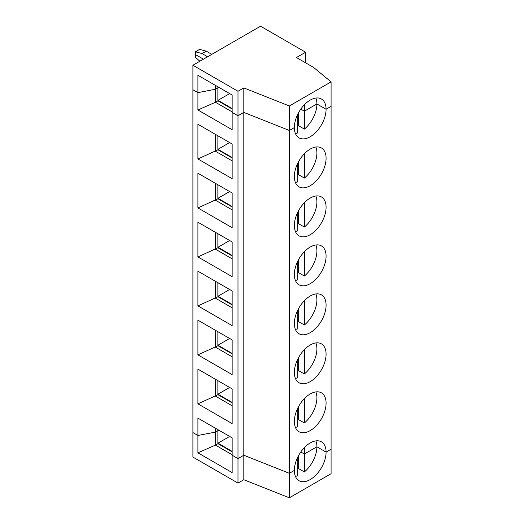 <?xml version="1.0" encoding="UTF-8"?>
<svg xmlns="http://www.w3.org/2000/svg" width="524" height="524" viewBox="0 0 524 524"><rect width="100%" height="100%" fill="white"/><g stroke="black" fill="none" stroke-linecap="round" stroke-linejoin="round"><path stroke-width="0.79" d="M304.372 104.761L304.372 111.186L316.896 103.955L326.085 109.261L331.089 106.365L331.089 81.875L313.542 67.406L296.44 57.535L305.623 52.23L305.623 62.834M297.691 126.382A22.434 12.956 120 0 0 298.529 125.721L304.372 129.094L304.372 111.186L300.796 109.123L304.372 111.186L316.896 103.955A22.434 12.956 120 0 0 315.861 98.04M297.691 114.402L297.285 115.28L297.691 115.044L297.691 132.952A22.434 12.956 120 0 1 295.392 133.496M215.449 85.399L215.449 89.25L197.915 92.63L197.915 75.273L232.152 95.04L232.152 112.391L237.994 115.765L243.817 112.405L289.346 130.469L243.817 112.405L243.817 87.914L289.346 105.979L289.346 130.469L294.357 127.574A22.434 12.956 -60 0 1 304.149 104.997A22.434 12.956 -60 0 1 321.435 98.99A22.434 12.956 -60 0 1 326.085 109.261L316.896 103.955A22.434 12.956 120 0 1 304.372 129.094M232.152 108.534L217.958 100.339L217.958 87.809L218.79 87.325L217.958 87.809L217.958 86.84M237.994 483.095L243.817 479.735L243.817 455.245L289.346 473.31L289.346 497.8L331.089 473.696L331.089 449.206L326.085 452.101A22.434 12.956 -60 0 1 316.286 474.679A22.434 12.956 -60 0 1 299.001 480.691A22.434 12.956 -60 0 1 294.357 470.421L289.346 473.31L243.817 455.245L237.994 458.611L237.994 115.765L243.817 112.405L243.817 455.245L237.994 458.611L232.152 455.232L232.152 437.881L197.915 418.113L197.915 435.47L215.449 432.097L197.915 435.47L192.911 432.575L192.911 457.066L237.994 483.095L237.994 458.611L232.152 455.232L232.152 472.589L197.915 452.821L197.915 435.47L192.911 432.575L192.911 89.735L197.915 92.63L215.449 89.25L217.873 87.855L217.873 100.87L215.449 102.272L232.152 111.907M199.854 61.236L195.413 57.299L195.413 54.548L203.43 59.173L195.413 54.548L195.413 51.791L199.585 49.38L206.266 51.169L211.775 54.352M232.152 95.04L232.152 98.892M243.817 87.914L237.994 91.274L237.994 115.765L232.152 112.391L232.152 129.749L197.915 109.981L197.915 92.63L192.911 89.735L192.911 65.245L260.539 26.2L305.623 52.23M206.266 51.169L202.094 53.579L195.413 51.791M207.602 56.762L202.094 53.579M237.994 91.274L192.911 65.245M331.089 81.875L289.346 105.979M217.873 86.794L217.873 87.855L215.449 89.25L215.449 102.272L197.915 109.981M232.152 454.753L215.449 445.112L217.873 443.71L217.873 430.695L215.449 432.097L215.449 445.112L197.915 452.821M217.873 443.618L232.152 451.858M295.392 476.336A22.434 12.956 120 0 0 297.691 475.792L297.691 457.884L297.285 458.12L297.691 457.249M297.691 469.222A22.434 12.956 120 0 0 298.529 468.561L298.529 455.625M304.372 471.934L304.372 454.026L300.796 451.963L304.372 454.026L316.896 446.795L326.085 452.101L331.089 449.206L331.089 106.365L326.085 109.261A22.434 12.956 -60 0 1 316.286 131.838A22.434 12.956 -60 0 1 299.001 137.845A22.434 12.956 -60 0 1 294.357 127.574L289.346 130.469L289.346 473.31L294.357 470.421A22.434 12.956 -60 0 1 304.149 447.843A22.434 12.956 -60 0 1 321.435 441.83A22.434 12.956 -60 0 1 326.085 452.101L316.896 446.795A22.434 12.956 120 0 1 304.372 471.934L298.529 468.561M232.152 451.38L217.958 443.186L217.958 429.687M229.643 436.433L217.958 443.186M289.346 497.8L243.817 479.735M217.873 430.604L218.79 430.165L217.873 430.604M315.861 440.881A22.434 12.956 120 0 1 316.896 446.795L304.372 454.026L304.372 447.607M197.915 403.847L197.915 369.138L232.152 388.9L232.152 423.608L197.915 403.847L217.873 394.736L217.873 380.66M197.915 354.872L197.915 320.164L232.152 339.925L232.152 374.634L197.915 354.872L217.873 345.761L217.873 331.679M197.915 305.892L197.915 271.183L232.152 290.944L232.152 325.653L197.915 305.892L217.873 296.781L217.873 282.705M197.915 256.917L197.915 222.209L232.152 241.97L232.152 276.679L197.915 256.917L217.873 247.806L217.873 233.724M197.915 207.936L197.915 173.228L232.152 192.996L232.152 227.704L197.915 207.936L217.873 198.825L217.873 184.749M197.915 158.962L197.915 124.254L232.152 144.015L232.152 178.723L197.915 158.962L217.873 149.851L217.873 135.775M232.152 437.881L232.152 441.739M232.152 402.399L217.958 394.205L217.958 380.706M229.643 387.459L217.958 394.205M232.152 339.925L232.152 356.798L215.449 347.157L215.449 330.284M217.873 345.663L232.152 353.903M232.152 353.425L217.958 345.231L217.958 331.731M306.881 347.327A22.434 12.956 -60 0 1 321.435 343.875A22.434 12.956 -60 0 1 326.085 354.145A22.434 12.956 -60 0 1 316.286 376.723A22.434 12.956 -60 0 1 299.001 382.736A22.434 12.956 -60 0 1 294.999 366.911A22.434 12.956 -60 0 1 306.881 347.327M295.392 378.38A22.434 12.956 120 0 0 297.691 377.837L297.691 359.294M297.691 371.267A22.434 12.956 120 0 0 298.529 370.606L298.529 357.669M304.372 349.652L304.372 373.979L298.529 370.606M304.372 373.979A22.434 12.956 120 0 0 315.861 342.925M229.643 338.478L217.958 345.231M232.152 290.944L232.152 307.817L215.449 298.176L215.449 281.309M217.873 296.682L232.152 304.929M232.152 304.444L217.958 296.25L217.958 282.75M295.392 329.406A22.434 12.956 120 0 0 297.691 328.862L297.691 310.313M306.881 334.161A22.434 12.956 -60 0 1 299.001 333.755A22.434 12.956 -60 0 1 299.001 307.85A22.434 12.956 -60 0 1 321.435 294.901A22.434 12.956 -60 0 1 326.085 305.171A22.434 12.956 -60 0 1 306.881 334.161M297.691 322.293A22.434 12.956 120 0 0 298.529 321.631L298.529 308.695M304.372 300.671L304.372 325.004L298.529 321.631M304.372 325.004A22.434 12.956 120 0 0 315.861 293.951M229.643 289.503L217.958 296.25M232.152 241.97L232.152 258.843L215.449 249.201L215.449 232.328M217.873 247.708L232.152 255.948M232.152 255.47L217.958 247.276L217.958 233.776M306.881 249.372A22.434 12.956 -60 0 1 321.435 245.92A22.434 12.956 -60 0 1 326.085 256.19A22.434 12.956 -60 0 1 316.286 278.768A22.434 12.956 -60 0 1 299.001 284.781A22.434 12.956 -60 0 1 294.999 268.956A22.434 12.956 -60 0 1 306.881 249.372M295.392 280.425A22.434 12.956 120 0 0 297.691 279.882L297.691 261.338M297.691 273.318A22.434 12.956 120 0 0 298.529 272.65L298.529 259.714M304.372 251.697L304.372 276.03L298.529 272.65M304.372 276.03A22.434 12.956 120 0 0 315.861 244.97M229.643 240.523L217.958 247.276M232.152 192.996L232.152 209.862L215.449 200.227L215.449 183.354M217.873 198.727L232.152 206.973M232.152 206.489L217.958 198.295L217.958 184.795M295.392 231.451A22.434 12.956 120 0 0 297.691 230.907L297.691 212.358M306.881 236.206A22.434 12.956 -60 0 1 299.001 235.8A22.434 12.956 -60 0 1 299.001 209.895A22.434 12.956 -60 0 1 321.435 196.945A22.434 12.956 -60 0 1 326.085 207.216A22.434 12.956 -60 0 1 306.881 236.206M297.691 224.338A22.434 12.956 120 0 0 298.529 223.676L298.529 210.74M304.372 202.716L304.372 227.049L298.529 223.676M304.372 227.049A22.434 12.956 120 0 0 315.861 195.996M229.643 191.548L217.958 198.295M232.152 144.015L232.152 160.888L215.449 151.246L215.449 134.373M217.873 149.753L232.152 157.993M232.152 157.514L217.958 149.32L217.958 135.821M306.881 151.416A22.434 12.956 -60 0 1 321.435 147.965A22.434 12.956 -60 0 1 326.085 158.235A22.434 12.956 -60 0 1 316.286 180.813A22.434 12.956 -60 0 1 299.001 186.826A22.434 12.956 -60 0 1 294.999 171.001A22.434 12.956 -60 0 1 306.881 151.416M295.392 182.47A22.434 12.956 120 0 0 297.691 181.926L297.691 163.383M297.691 175.363A22.434 12.956 120 0 0 298.529 174.695L298.529 161.759M304.372 153.742L304.372 178.075L298.529 174.695M304.372 178.075A22.434 12.956 120 0 0 315.861 147.015M229.643 142.567L217.958 149.32M217.873 100.772L232.152 109.018M298.529 125.721L298.529 112.784M229.643 93.593L217.958 100.339M217.873 394.637L232.152 402.884M304.372 398.626L304.372 422.96A22.434 12.956 120 0 0 315.861 391.906M304.372 422.96L298.529 419.586L298.529 406.644M297.691 420.248A22.434 12.956 120 0 0 298.529 419.586M297.691 408.268L297.691 426.818A22.434 12.956 120 0 1 295.392 427.355M217.873 429.634L217.873 430.695L215.449 432.097L215.449 428.239M326.085 403.126A22.434 12.956 -60 0 1 316.286 425.704A22.434 12.956 -60 0 1 299.001 431.711A22.434 12.956 -60 0 1 294.999 415.886A22.434 12.956 -60 0 1 306.881 396.301A22.434 12.956 -60 0 1 321.435 392.856A22.434 12.956 -60 0 1 326.085 403.126M232.152 388.9L232.152 405.773L215.449 396.131L215.449 379.265"/></g></svg>
